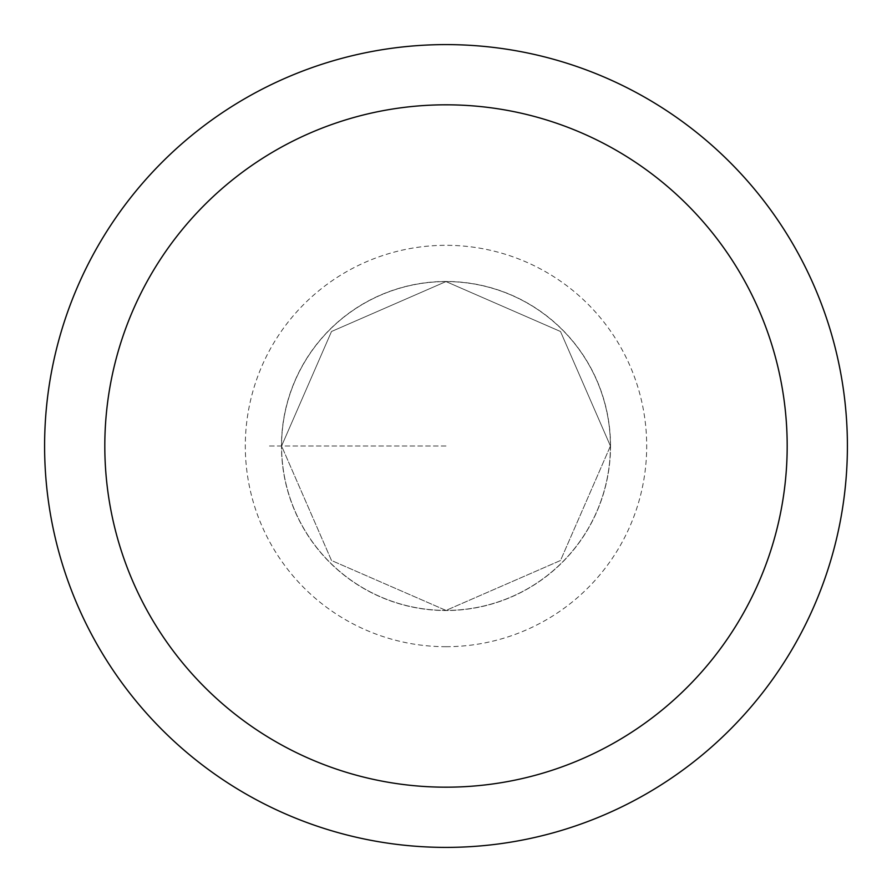 <?xml version="1.0" encoding="UTF-8"?>
<svg xmlns="http://www.w3.org/2000/svg" width="892" height="892" viewBox="0 0 892 892"><rect width="100%" height="100%" fill="white"/><g stroke="black" fill="none" stroke-linecap="round" stroke-linejoin="round"><path stroke-width="0.67" stroke-dasharray="4.46 3.34" d="M847.4 446A401.4 401.4 0 0 0 245.3 98.376A401.4 401.4 0 0 0 245.3 793.624A401.4 401.4 0 0 0 847.4 446M610.429 446L560.499 560.499L446 610.418L331.501 560.499L281.582 446L331.501 331.501L446 281.571L560.499 331.501L610.429 446L560.499 331.501L446 281.571L331.501 331.501L281.582 446A164.418 164.418 0 0 1 528.209 303.615A164.418 164.418 0 0 1 528.209 588.386A164.418 164.418 0 0 1 281.582 446A164.418 164.418 0 0 0 446 610.418A164.418 164.418 0 0 0 610.418 446A164.418 164.418 0 0 0 446 281.582A164.418 164.418 0 0 0 281.582 446L331.501 560.499L446 610.418L560.499 560.499L610.429 446L560.499 560.499L446 610.418L331.501 560.499L281.582 446L331.501 331.501L446 281.571L560.499 331.501L610.429 446M446 446L267.979 446L446 446M610.541 446A164.541 164.541 0 0 0 363.735 303.503A164.541 164.541 0 0 0 363.735 588.497A164.541 164.541 0 0 0 610.541 446M446 646.7A200.7 200.7 0 0 0 619.806 345.65A200.7 200.7 0 0 0 272.194 345.65A200.7 200.7 0 0 0 446 646.7"/><path stroke-width="1.34" d="M104.81 446A341.19 341.19 0 0 0 616.595 741.475A341.19 341.19 0 0 0 616.595 150.525A341.19 341.19 0 0 0 104.81 446M44.6 446A401.4 401.4 0 0 1 446 44.6A401.4 401.4 0 0 1 847.4 446A401.4 401.4 0 0 1 446 847.4A401.4 401.4 0 0 1 44.6 446"/></g></svg>
